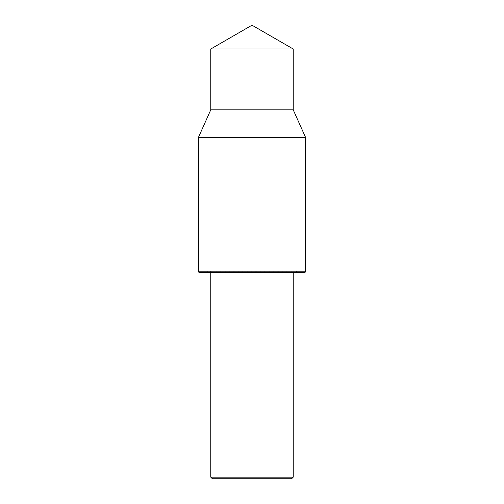 <?xml version="1.0" encoding="UTF-8"?>
<svg xmlns="http://www.w3.org/2000/svg" width="504" height="504" viewBox="0 0 504 504"><rect width="100%" height="100%" fill="white"/><g stroke="black" fill="none" stroke-linecap="round" stroke-linejoin="round"><path stroke-width="0.38" stroke-dasharray="2.52 1.89" d="M293.233 272.62L210.767 272.62L293.233 272.62A1.651 1.651 0 0 1 295.709 271.19L298.185 272.62L205.815 272.62L298.185 272.62M210.767 272.62A1.651 1.651 0 0 0 208.291 271.19L205.815 272.62M210.767 49.008L293.233 49.008M210.767 109.847L293.233 109.847M198.393 137.51L305.607 137.51M198.393 271.795L305.607 271.795M199.219 272.62L304.781 272.62M210.767 477.149L293.233 477.149M212.411 478.8L291.589 478.8M208.291 271.19L295.709 271.19L208.291 271.19M294.884 270.969L209.116 270.969L294.884 270.969"/><path stroke-width="0.76" d="M291.589 478.8L212.411 478.8L210.767 477.149L293.233 477.149L291.589 478.8M210.767 272.62L210.767 477.149M293.233 272.62L293.233 477.149M304.781 272.62L199.219 272.62L198.393 271.795L305.607 271.795L304.781 272.62M293.233 49.008L210.767 49.008L252 25.2L293.233 49.008L293.233 109.847L305.607 137.51L198.393 137.51L198.393 271.795M305.607 137.51L305.607 271.795M293.233 109.847L210.767 109.847L198.393 137.51M210.767 49.008L210.767 109.847"/></g></svg>

